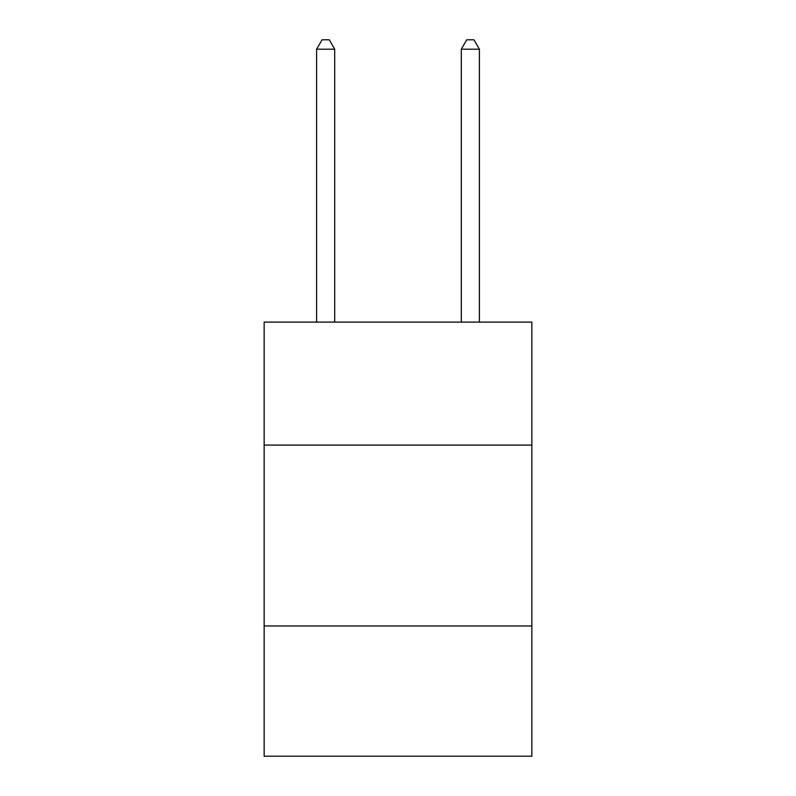 <?xml version="1.0" encoding="UTF-8"?>
<svg xmlns="http://www.w3.org/2000/svg" width="796" height="796" viewBox="0 0 796 796"><rect width="100%" height="100%" fill="white"/><g stroke="black" fill="none" stroke-linecap="round" stroke-linejoin="round"><path stroke-width="1.19" d="M264.153 445.103L531.847 445.103L531.847 322.101L264.153 322.101L264.153 756.2L531.847 756.2L531.847 625.974L264.153 625.974M531.847 625.974L531.847 445.103M334.698 322.101L334.698 49.203L316.609 49.203L316.609 322.101M316.609 49.203L322.032 39.8L329.265 39.8L334.698 49.203M479.391 322.101L479.391 49.203L461.302 49.203L461.302 322.101M461.302 49.203L466.735 39.8L473.968 39.8L479.391 49.203"/></g></svg>
